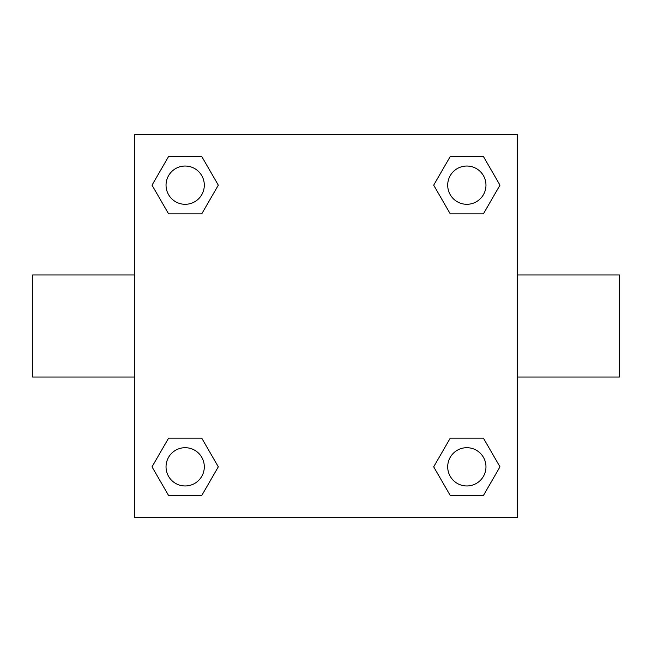 <?xml version="1.0" encoding="UTF-8"?>
<svg xmlns="http://www.w3.org/2000/svg" width="652" height="652" viewBox="0 0 652 652"><rect width="100%" height="100%" fill="white"/><g stroke="black" fill="none" stroke-linecap="round" stroke-linejoin="round"><path stroke-width="0.98" d="M201.737 213.872L168.599 213.872L152.022 185.168L168.599 156.464L201.737 156.464L218.314 185.168L201.737 213.872L168.599 213.872L186.994 213.872M186.994 438.128L201.737 438.128L218.314 466.832L201.737 495.536L168.599 495.536L152.022 466.832L168.599 438.128L201.737 438.128M465.006 213.872L450.263 213.872L433.686 185.168L450.263 156.464L483.401 156.464L499.978 185.168L483.401 213.872L450.263 213.872M450.263 438.128L483.401 438.128L499.978 466.832L483.401 495.536L450.263 495.536L433.686 466.832L450.263 438.128L483.401 438.128L465.006 438.128M517.346 377.027L619.4 377.027L619.4 274.973L517.346 274.973M134.654 274.973L32.6 274.973L32.6 377.027L134.654 377.027M134.654 134.654L517.346 134.654L517.346 517.346L134.654 517.346L134.654 134.654M483.401 495.536L450.263 495.536L483.401 495.536M485.968 466.832A19.136 19.136 0 0 0 457.264 450.263A19.136 19.136 0 0 0 457.264 483.401A19.136 19.136 0 0 0 485.968 466.832M201.737 495.536L168.599 495.536L201.737 495.536M204.304 466.832A19.136 19.136 0 0 0 175.6 450.263A19.136 19.136 0 0 0 175.6 483.401A19.136 19.136 0 0 0 204.304 466.832M450.263 156.464L483.401 156.464L450.263 156.464M485.968 185.168A19.136 19.136 0 0 0 457.264 168.599A19.136 19.136 0 0 0 457.264 201.737A19.136 19.136 0 0 0 485.968 185.168M168.599 156.464L201.737 156.464L168.599 156.464M204.304 185.168A19.136 19.136 0 0 0 175.6 168.599A19.136 19.136 0 0 0 175.6 201.737A19.136 19.136 0 0 0 204.304 185.168"/></g></svg>

